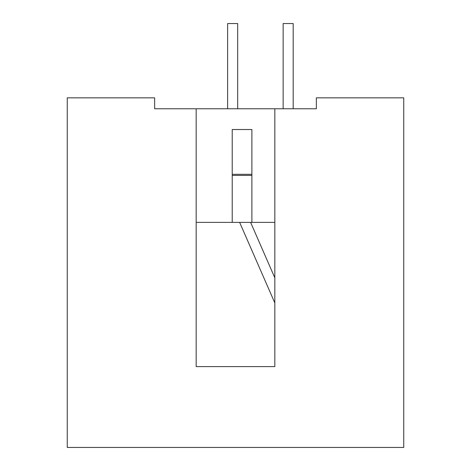 <?xml version="1.0" encoding="UTF-8"?>
<svg xmlns="http://www.w3.org/2000/svg" width="471" height="471" viewBox="0 0 471 471"><rect width="100%" height="100%" fill="white"/><g stroke="black" fill="none" stroke-linecap="round" stroke-linejoin="round"><path stroke-width="0.71" d="M274.829 108.766L316.347 108.766L316.347 97.844L403.747 97.844L403.747 447.45L67.253 447.45L67.253 97.844L154.653 97.844L154.653 108.766L196.171 108.766L196.171 366.603L274.829 366.603L274.829 108.766L196.171 108.766M274.829 196.171L274.829 222.389M232.221 175.412L251.891 175.412M251.891 222.389L232.221 222.389L232.221 129.525L251.891 129.525L251.891 222.389L274.611 222.389M196.171 222.389L232.221 222.389M227.634 108.766L227.634 23.55L237.684 23.55L237.684 108.766M274.829 277.837L250.607 222.389M274.829 302.941L239.639 222.389M283.136 108.766L283.136 23.55L293.186 23.55L293.186 108.766M251.891 174.317L232.221 174.317M316.347 108.766L312.85 108.766"/></g></svg>
